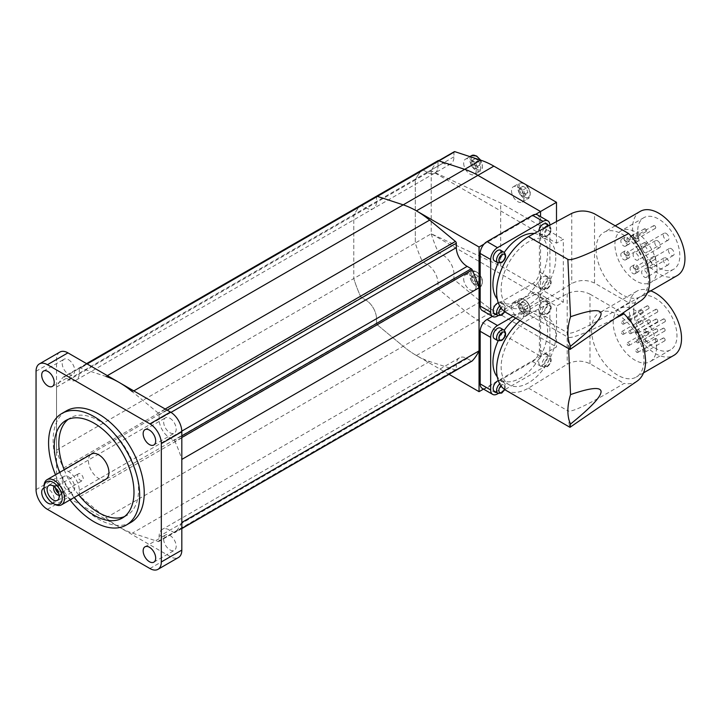 <?xml version="1.0" encoding="UTF-8"?>
<svg xmlns="http://www.w3.org/2000/svg" width="721" height="721" viewBox="0 0 721 721"><rect width="100%" height="100%" fill="white"/><g stroke="black" fill="none" stroke-linecap="round" stroke-linejoin="round"><path stroke-width="0.54" stroke-dasharray="3.6 2.7" d="M463.675 163.18A8.859 5.11 -120 0 0 467.541 172.094A8.859 5.11 -120 0 0 474.373 174.464A8.859 5.11 -120 0 0 476.202 170.417A8.859 5.11 -120 0 0 472.336 161.495A8.859 5.11 -120 0 0 465.514 159.125A8.859 5.11 -120 0 0 463.675 163.18M511.504 190.795A8.859 5.11 -120 0 0 515.371 199.708A8.859 5.11 -120 0 0 522.202 202.087A8.859 5.11 -120 0 0 524.032 198.032A8.859 5.11 -120 0 0 520.165 189.118A8.859 5.11 -120 0 0 513.343 186.739A8.859 5.11 -120 0 0 511.504 190.795M463.675 278.901A8.859 5.11 -120 0 0 467.541 287.814A8.859 5.11 -120 0 0 474.373 290.184A8.859 5.11 -120 0 0 476.202 286.138A8.859 5.11 -120 0 0 472.336 277.215A8.859 5.11 -120 0 0 465.514 274.845A8.859 5.11 -120 0 0 463.675 278.901M511.504 306.515A8.859 5.11 -120 0 0 515.371 315.428A8.859 5.11 -120 0 0 522.202 317.808A8.859 5.11 -120 0 0 524.032 313.752A8.859 5.11 -120 0 0 520.165 304.83A8.859 5.11 -120 0 0 513.343 302.459A8.859 5.11 -120 0 0 511.504 306.515M472.165 166.902L470.525 162.667L472.165 160.323L475.454 162.225L477.104 166.461L475.454 168.795L472.165 166.902L475.13 165.19L478.42 167.092L480.06 164.749L478.42 160.513L475.13 158.62L473.49 160.954L475.13 165.19M473.49 160.954L470.525 162.667M475.13 158.62L472.165 160.323M478.42 160.513L475.454 162.225M480.06 164.749L477.104 166.461M478.42 167.092L475.454 168.795M472.165 282.623L470.525 278.387L472.165 276.044L475.454 277.945L477.104 282.181L475.454 284.516L472.165 282.623L475.13 280.911L478.42 282.812L480.06 280.469L478.42 276.233L475.13 274.34L473.49 276.675L475.13 280.911M473.49 276.675L470.525 278.387M475.13 274.34L472.165 276.044M478.42 276.233L475.454 277.945M480.06 280.469L477.104 282.181M478.42 282.812L475.454 284.516M520.003 310.237L518.354 306.001L520.003 303.658L523.284 305.56L524.933 309.796L523.284 312.13L520.003 310.237L522.959 308.525L526.249 310.427L527.889 308.083L526.249 303.847L522.959 301.955L521.319 304.289L522.959 308.525M521.319 304.289L518.354 306.001M522.959 301.955L520.003 303.658M526.249 303.847L523.284 305.56M527.889 308.083L524.933 309.796M526.249 310.427L523.284 312.13M520.003 194.517L518.354 190.281L520.003 187.938L523.284 189.839L524.933 194.075L523.284 196.409L520.003 194.517L522.959 192.804L526.249 194.706L527.889 192.363L526.249 188.127L522.959 186.234L521.319 188.569L522.959 192.804M521.319 188.569L518.354 190.281M522.959 186.234L520.003 187.938M526.249 188.127L523.284 189.839M527.889 192.363L524.933 194.075M526.249 194.706L523.284 196.409M438.053 160.711A96.632 55.787 -120 0 0 431.221 170.769L431.221 233.784L556.495 306.11L563.326 302.162L563.326 239.201L556.495 243.148L431.221 170.823L500.689 203.043L563.326 239.201M449.039 374.334L416.414 355.498A88.584 51.146 60 0 1 403.192 346.233L377.398 324.91A1.613 0.928 60 0 1 376.506 323.107L376.506 318.709A15.303 8.832 -120 0 0 365.682 299.972L361.545 297.584A1.613 0.928 60 0 1 360.608 296.484A96.632 55.787 60 0 1 353.777 278.54L415.278 243.04L415.278 179.971L415.278 243.04A96.632 55.787 -120 0 0 422.109 260.984A1.613 0.928 -120 0 0 423.038 262.074L427.183 264.472A15.303 8.832 60 0 1 437.998 283.209L437.998 287.607A1.613 0.928 -120 0 0 438.9 289.409L464.694 310.733A88.584 51.146 -120 0 0 477.915 319.998L540.552 356.156L540.552 216.651L540.552 356.156L477.915 319.998A88.584 51.146 60 0 1 464.694 310.733L438.9 289.409A1.613 0.928 60 0 1 437.998 287.607L437.998 283.209A15.303 8.832 -120 0 0 427.183 264.472L423.038 262.074A1.613 0.928 60 0 1 422.109 260.984A96.632 55.787 60 0 1 415.278 243.04L431.221 233.784L500.689 266.004L563.326 302.162M500.689 266.004L500.689 203.043M556.495 243.148L556.495 221.581M483.512 389.088L556.495 346.954L556.495 306.11M454.275 151.707A1.613 0.928 -120 0 0 453.942 152.446L453.942 156.845A15.303 8.832 60 0 1 450.778 163.847A15.303 8.832 60 0 1 443.127 163.09L438.981 160.693A1.613 0.928 -120 0 0 438.837 160.621M181.818 522.473A96.632 55.787 60 0 1 174.987 532.531A1.613 0.928 60 0 1 174.861 532.63A1.613 0.928 60 0 1 174.058 532.549L169.913 530.16A15.303 8.832 -120 0 0 162.27 529.403A15.303 8.832 -120 0 0 159.098 536.406L159.098 540.804A1.613 0.928 60 0 1 158.764 541.543A1.613 0.928 60 0 1 158.196 541.57L132.403 533.107A88.584 51.146 60 0 1 105.96 517.84L80.166 496.517A1.613 0.928 60 0 1 79.274 494.714L79.274 490.316A15.303 8.832 -120 0 0 68.45 471.579L64.313 469.191A1.613 0.928 60 0 1 63.376 468.091A96.632 55.787 60 0 1 56.544 450.147L56.544 387.087A96.632 55.787 60 0 1 63.376 377.029A1.613 0.928 60 0 1 63.502 376.93A1.613 0.928 60 0 1 64.313 377.011L68.45 379.399A15.303 8.832 -120 0 0 76.102 380.156A15.303 8.832 -120 0 0 79.274 373.154L79.274 368.755L376.506 197.148A1.613 0.928 60 0 1 376.84 196.418A1.613 0.928 -120 0 0 376.506 197.148L376.506 201.547A15.303 8.832 60 0 1 373.334 208.558A15.303 8.832 60 0 1 365.682 207.792L361.545 205.404A1.613 0.928 -120 0 0 361.392 205.332A1.613 0.928 60 0 1 361.545 205.404L365.682 207.792A15.303 8.832 -120 0 0 373.334 208.558A15.303 8.832 -120 0 0 376.506 201.547L376.506 197.148L437.998 161.648A1.613 0.928 60 0 1 438.332 160.909A1.613 0.928 -120 0 0 437.998 161.648L437.998 166.046L437.998 161.648L453.942 152.446M68.45 379.399L427.183 172.292A15.303 8.832 -120 0 0 434.826 173.049A15.303 8.832 -120 0 0 437.998 166.046A15.303 8.832 60 0 1 434.826 173.049A15.303 8.832 60 0 1 427.183 172.292L423.038 169.904L427.183 172.292L443.127 163.09M56.544 387.087L353.777 215.48A96.632 55.787 60 0 1 360.608 205.422A96.632 55.787 -120 0 0 353.777 215.48L353.777 278.54L353.777 215.48L415.278 179.971A96.632 55.787 60 0 1 422.109 169.922A96.632 55.787 -120 0 0 415.278 179.971L431.221 170.769M431.221 233.838A96.632 55.787 -120 0 0 438.053 251.782A1.613 0.928 -120 0 0 438.981 252.873L443.127 255.261A15.303 8.832 60 0 1 453.942 273.998L453.942 278.396A1.613 0.928 -120 0 0 454.843 280.208L480.637 301.531A88.584 51.146 -120 0 0 493.858 310.787L556.495 346.954M535.55 214.389L484.043 244.131M636.895 352.389A1.613 0.928 -120 0 0 637.697 352.47A1.613 0.928 -120 0 0 637.941 351.181A1.613 0.928 -120 0 0 636.895 349.757A1.613 0.928 -120 0 0 636.084 349.676A1.613 0.928 -120 0 0 635.841 350.965A1.613 0.928 -120 0 0 636.895 352.389M656.254 338.582A1.613 0.928 60 0 1 657.309 339.997A1.613 0.928 60 0 1 657.056 341.285A1.613 0.928 60 0 1 656.254 341.213A1.613 0.928 60 0 1 655.2 339.789A1.613 0.928 60 0 1 655.443 338.5A1.613 0.928 60 0 1 656.254 338.582M628.189 345.431A1.613 0.928 -120 0 0 628.991 345.512A1.613 0.928 -120 0 0 629.244 344.214A1.613 0.928 -120 0 0 628.189 342.799A1.613 0.928 -120 0 0 627.387 342.718A1.613 0.928 -120 0 0 627.135 344.007A1.613 0.928 -120 0 0 628.189 345.431M647.548 331.624A1.613 0.928 60 0 1 648.603 333.039A1.613 0.928 60 0 1 648.359 334.328A1.613 0.928 60 0 1 647.548 334.256A1.613 0.928 60 0 1 646.494 332.832A1.613 0.928 60 0 1 646.746 331.543A1.613 0.928 60 0 1 647.548 331.624M644.637 351.884A1.613 0.928 -120 0 0 645.439 351.956A1.613 0.928 -120 0 0 645.692 350.667A1.613 0.928 -120 0 0 644.637 349.252A1.613 0.928 -120 0 0 643.835 349.171A1.613 0.928 -120 0 0 643.583 350.46A1.613 0.928 -120 0 0 644.637 351.884M663.996 338.077A1.613 0.928 60 0 1 665.05 339.492A1.613 0.928 60 0 1 664.798 340.781A1.613 0.928 60 0 1 663.996 340.7A1.613 0.928 60 0 1 662.941 339.285A1.613 0.928 60 0 1 663.194 337.996A1.613 0.928 60 0 1 663.996 338.077M637.292 342.745A1.613 0.928 -120 0 0 638.094 342.817A1.613 0.928 -120 0 0 638.346 341.529A1.613 0.928 -120 0 0 637.292 340.114A1.613 0.928 -120 0 0 636.481 340.033A1.613 0.928 -120 0 0 636.237 341.321A1.613 0.928 -120 0 0 637.292 342.745M656.651 328.938A1.613 0.928 60 0 1 657.705 330.353A1.613 0.928 60 0 1 657.453 331.642A1.613 0.928 60 0 1 656.651 331.561A1.613 0.928 60 0 1 655.596 330.146A1.613 0.928 60 0 1 655.849 328.857A1.613 0.928 60 0 1 656.651 328.938M622.602 334.265A1.613 0.928 -120 0 0 623.404 334.337A1.613 0.928 -120 0 0 623.656 333.048A1.613 0.928 -120 0 0 622.602 331.633A1.613 0.928 -120 0 0 621.79 331.552A1.613 0.928 -120 0 0 621.547 332.841A1.613 0.928 -120 0 0 622.602 334.265M641.96 320.457A1.613 0.928 60 0 1 643.015 321.872A1.613 0.928 60 0 1 642.762 323.161A1.613 0.928 60 0 1 641.96 323.08A1.613 0.928 60 0 1 640.906 321.665A1.613 0.928 60 0 1 641.158 320.376A1.613 0.928 60 0 1 641.96 320.457M629.947 333.607A1.613 0.928 -120 0 0 630.749 333.688A1.613 0.928 -120 0 0 631.001 332.39A1.613 0.928 -120 0 0 629.947 330.975A1.613 0.928 -120 0 0 629.136 330.894A1.613 0.928 -120 0 0 628.892 332.183A1.613 0.928 -120 0 0 629.947 333.607M649.306 319.8A1.613 0.928 60 0 1 650.36 321.215A1.613 0.928 60 0 1 650.108 322.503A1.613 0.928 60 0 1 649.306 322.431A1.613 0.928 60 0 1 648.251 321.007A1.613 0.928 60 0 1 648.503 319.718A1.613 0.928 60 0 1 649.306 319.8M644.637 342.087A1.613 0.928 -120 0 0 645.439 342.169A1.613 0.928 -120 0 0 645.692 340.871A1.613 0.928 -120 0 0 644.637 339.456A1.613 0.928 -120 0 0 643.835 339.375A1.613 0.928 -120 0 0 643.583 340.663A1.613 0.928 -120 0 0 644.637 342.087M663.996 328.28A1.613 0.928 60 0 1 665.05 329.695A1.613 0.928 60 0 1 664.798 330.984A1.613 0.928 60 0 1 663.996 330.912A1.613 0.928 60 0 1 662.941 329.488A1.613 0.928 60 0 1 663.194 328.199A1.613 0.928 60 0 1 663.996 328.28M637.292 332.949A1.613 0.928 -120 0 0 638.094 333.03A1.613 0.928 -120 0 0 638.346 331.741A1.613 0.928 -120 0 0 637.292 330.317A1.613 0.928 -120 0 0 636.481 330.236A1.613 0.928 -120 0 0 636.237 331.525A1.613 0.928 -120 0 0 637.292 332.949M656.651 319.142A1.613 0.928 60 0 1 657.705 320.557A1.613 0.928 60 0 1 657.453 321.854A1.613 0.928 60 0 1 656.651 321.773A1.613 0.928 60 0 1 655.596 320.349A1.613 0.928 60 0 1 655.849 319.061A1.613 0.928 60 0 1 656.651 319.142M622.737 324.108A1.613 0.928 -120 0 0 623.539 324.189A1.613 0.928 -120 0 0 623.791 322.9A1.613 0.928 -120 0 0 622.737 321.476A1.613 0.928 -120 0 0 621.935 321.395A1.613 0.928 -120 0 0 621.682 322.693A1.613 0.928 -120 0 0 622.737 324.108M642.096 310.3A1.613 0.928 60 0 1 643.15 311.715A1.613 0.928 60 0 1 642.907 313.013A1.613 0.928 60 0 1 642.096 312.932A1.613 0.928 60 0 1 641.041 311.508A1.613 0.928 60 0 1 641.293 310.219A1.613 0.928 60 0 1 642.096 310.3M644.898 332.796A1.613 0.928 -120 0 0 645.701 332.877A1.613 0.928 -120 0 0 645.944 331.588A1.613 0.928 -120 0 0 644.898 330.173A1.613 0.928 -120 0 0 644.087 330.092A1.613 0.928 -120 0 0 643.844 331.381A1.613 0.928 -120 0 0 644.898 332.796M664.257 318.988A1.613 0.928 60 0 1 665.312 320.412A1.613 0.928 60 0 1 665.059 321.701A1.613 0.928 60 0 1 664.257 321.62A1.613 0.928 60 0 1 663.203 320.205A1.613 0.928 60 0 1 663.446 318.916A1.613 0.928 60 0 1 664.257 318.988M628.541 319.718A1.613 0.928 -120 0 0 629.343 319.8A1.613 0.928 -120 0 0 629.595 318.511A1.613 0.928 -120 0 0 628.541 317.096A1.613 0.928 -120 0 0 627.739 317.015A1.613 0.928 -120 0 0 627.486 318.303A1.613 0.928 -120 0 0 628.541 319.718M647.9 305.911A1.613 0.928 60 0 1 648.954 307.335A1.613 0.928 60 0 1 648.702 308.624A1.613 0.928 60 0 1 647.9 308.543A1.613 0.928 60 0 1 646.845 307.128A1.613 0.928 60 0 1 647.097 305.839A1.613 0.928 60 0 1 647.9 305.911M637.292 323.152A1.613 0.928 -120 0 0 638.094 323.233A1.613 0.928 -120 0 0 638.346 321.945A1.613 0.928 -120 0 0 637.292 320.521A1.613 0.928 -120 0 0 636.481 320.448A1.613 0.928 -120 0 0 636.237 321.737A1.613 0.928 -120 0 0 637.292 323.152M656.651 309.345A1.613 0.928 60 0 1 657.705 310.769A1.613 0.928 60 0 1 657.453 312.058A1.613 0.928 60 0 1 656.651 311.977A1.613 0.928 60 0 1 655.596 310.562A1.613 0.928 60 0 1 655.849 309.264A1.613 0.928 60 0 1 656.651 309.345M498.31 380.634A6.119 3.533 -60 0 1 500.563 380.706A6.119 3.533 -60 0 1 501.501 385.609A6.119 3.533 -60 0 1 497.499 391.007A6.119 3.533 -60 0 1 494.444 391.305M500.563 328.109A6.119 3.533 -60 0 1 501.501 333.012A6.119 3.533 -60 0 1 497.499 338.401A6.119 3.533 -60 0 1 494.444 338.708M543.057 354.714A6.119 3.533 -60 0 1 546.112 354.408A6.119 3.533 -60 0 1 547.05 359.31A6.119 3.533 -60 0 1 543.057 364.7A6.119 3.533 -60 0 1 539.993 365.006A6.119 3.533 -60 0 1 539.056 360.103A6.119 3.533 -60 0 1 543.057 354.714M543.057 302.108A6.119 3.533 -60 0 1 546.112 301.811A6.119 3.533 -60 0 1 547.05 306.713A6.119 3.533 -60 0 1 543.057 312.103A6.119 3.533 -60 0 1 539.993 312.409A6.119 3.533 -60 0 1 539.056 307.506A6.119 3.533 -60 0 1 543.057 302.108M591.562 329.858A37.041 21.387 -120 0 0 607.74 367.133A37.041 21.387 -120 0 0 636.283 377.056A37.041 21.387 -120 0 0 643.952 360.103A37.041 21.387 -120 0 0 627.784 322.828A37.041 21.387 -120 0 0 599.241 312.896A37.041 21.387 -120 0 0 591.562 329.858M650.757 290.851A37.041 21.387 -120 0 0 636.823 291.203A37.041 21.387 -120 0 0 629.145 308.155A37.041 21.387 -120 0 0 645.313 345.44A37.041 21.387 -120 0 0 673.865 355.363M656.48 347.612A30.597 17.665 60 0 1 650.144 361.618A30.597 17.665 60 0 1 626.558 353.416A30.597 17.665 60 0 1 613.201 322.62A30.597 17.665 60 0 1 619.546 308.615A30.597 17.665 60 0 1 643.123 316.816A30.597 17.665 60 0 1 656.48 347.612M633.705 310.787A30.597 17.665 -120 0 0 647.061 341.583A30.597 17.665 -120 0 0 670.638 349.784A30.597 17.665 -120 0 0 676.974 335.77A30.597 17.665 -120 0 0 663.617 304.983A30.597 17.665 -120 0 0 640.041 296.782A30.597 17.665 -120 0 0 633.705 310.787M637.283 381.021C633.597 383.5 629.19 384.302 624.053 383.41C590.364 403.643 571.636 412.791 567.869 410.853C568.671 421.253 569.356 426.733 569.932 427.292M555.81 335.508A38.655 22.315 -60 0 1 538.938 374.406A38.655 22.315 -60 0 1 509.152 384.762A38.655 22.315 -60 0 1 501.14 367.07A38.655 22.315 -60 0 1 518.02 328.172A38.655 22.315 -60 0 1 547.807 317.817A38.655 22.315 -60 0 1 555.81 335.508M515.659 318.114A38.655 22.315 -60 0 1 539.605 313.085A38.655 22.315 -60 0 1 547.609 330.777A38.655 22.315 -60 0 1 530.737 369.675A38.655 22.315 -60 0 1 500.951 380.03A38.655 22.315 -60 0 1 497.274 376.876M498.139 340.826A38.655 22.315 -60 0 1 504.24 330.254M568.644 348.703L567.869 337.212C571.248 339.005 586.984 332.751 615.085 318.439M505.926 390.34A45.099 26.037 120 0 0 528.475 388.114L567.193 364.195C574.79 360.329 582.379 360.176 589.976 363.735L624.053 383.41M589.976 363.735L589.976 294.141C582.379 290.518 574.79 290.365 567.193 293.681L528.475 314.473L567.869 337.212M589.976 294.141L622.836 313.112M528.475 314.473A45.099 26.037 120 0 0 520.048 320.647M528.475 388.114L567.869 410.853M512.992 316.573L543.057 299.215A9.661 5.579 -60 0 1 547.888 298.737A9.661 5.579 -60 0 1 549.889 303.162L549.889 355.759A9.661 5.579 -60 0 1 543.057 367.593L504.844 389.655M482.196 388.331A9.661 5.579 120 0 0 487.026 387.844L532.576 361.545A9.661 5.579 120 0 0 539.407 349.712L539.407 297.115A9.661 5.579 120 0 0 537.406 292.69A9.661 5.579 120 0 0 532.576 293.168L492.389 316.366M504.781 389.691L498.247 393.468M636.355 269.582A1.613 0.928 -120 0 0 637.166 269.663A1.613 0.928 -120 0 0 637.409 268.374A1.613 0.928 -120 0 0 636.355 266.95A1.613 0.928 -120 0 0 635.552 266.869A1.613 0.928 -120 0 0 635.3 268.167A1.613 0.928 -120 0 0 636.355 269.582M654.578 256.433A1.613 0.928 60 0 1 655.632 257.848A1.613 0.928 60 0 1 655.38 259.145A1.613 0.928 60 0 1 654.578 259.064A1.613 0.928 60 0 1 653.523 257.64A1.613 0.928 60 0 1 653.776 256.352A1.613 0.928 60 0 1 654.578 256.433M627.081 255.694A1.613 0.928 -120 0 0 627.892 255.775A1.613 0.928 -120 0 0 628.135 254.477A1.613 0.928 -120 0 0 627.081 253.062A1.613 0.928 -120 0 0 626.279 252.981A1.613 0.928 -120 0 0 626.035 254.27A1.613 0.928 -120 0 0 627.081 255.694M645.304 242.544A1.613 0.928 60 0 1 646.358 243.959A1.613 0.928 60 0 1 646.115 245.248A1.613 0.928 60 0 1 645.304 245.176A1.613 0.928 60 0 1 644.25 243.752A1.613 0.928 60 0 1 644.502 242.463A1.613 0.928 60 0 1 645.304 242.544M627.081 241.995A1.613 0.928 -120 0 0 627.892 242.076A1.613 0.928 -120 0 0 628.135 240.787A1.613 0.928 -120 0 0 627.081 239.372A1.613 0.928 -120 0 0 626.279 239.291A1.613 0.928 -120 0 0 626.035 240.58A1.613 0.928 -120 0 0 627.081 241.995M645.304 228.845A1.613 0.928 60 0 1 646.358 230.269A1.613 0.928 60 0 1 646.115 231.558A1.613 0.928 60 0 1 645.304 231.477A1.613 0.928 60 0 1 644.25 230.062A1.613 0.928 60 0 1 644.502 228.764A1.613 0.928 60 0 1 645.304 228.845M636.355 238.813A1.613 0.928 -120 0 0 637.166 238.894A1.613 0.928 -120 0 0 637.409 237.606A1.613 0.928 -120 0 0 636.355 236.182A1.613 0.928 -120 0 0 635.552 236.1A1.613 0.928 -120 0 0 635.3 237.398A1.613 0.928 -120 0 0 636.355 238.813M654.578 225.664A1.613 0.928 60 0 1 655.632 227.079A1.613 0.928 60 0 1 655.38 228.377A1.613 0.928 60 0 1 654.578 228.296A1.613 0.928 60 0 1 653.523 226.872A1.613 0.928 60 0 1 653.776 225.583A1.613 0.928 60 0 1 654.578 225.664M632.939 273.529A4.029 2.325 -120 0 0 634.949 273.728A4.029 2.325 -120 0 0 635.571 270.501A4.029 2.325 -120 0 0 632.939 266.95A4.029 2.325 -120 0 0 630.929 266.752A4.029 2.325 -120 0 0 630.307 269.978A4.029 2.325 -120 0 0 632.939 273.529M636.355 271.556A4.029 2.325 -120 0 0 638.373 271.754A4.029 2.325 -120 0 0 638.986 268.527A4.029 2.325 -120 0 0 636.355 264.977A4.029 2.325 -120 0 0 634.345 264.778A4.029 2.325 -120 0 0 633.723 268.005A4.029 2.325 -120 0 0 636.355 271.556M644.502 277.152A4.029 2.325 -120 0 0 646.512 277.351A4.029 2.325 -120 0 0 647.134 274.124A4.029 2.325 -120 0 0 644.502 270.582A4.029 2.325 -120 0 0 642.492 270.384A4.029 2.325 -120 0 0 641.87 273.61A4.029 2.325 -120 0 0 644.502 277.152M666.141 258.091A4.029 2.325 60 0 1 668.773 261.633A4.029 2.325 60 0 1 668.151 264.859A4.029 2.325 60 0 1 666.141 264.661A4.029 2.325 60 0 1 663.509 261.11A4.029 2.325 60 0 1 664.122 257.893A4.029 2.325 60 0 1 666.141 258.091M623.665 259.632A4.029 2.325 -120 0 0 625.684 259.839A4.029 2.325 -120 0 0 626.297 256.613A4.029 2.325 -120 0 0 623.665 253.062A4.029 2.325 -120 0 0 621.655 252.864A4.029 2.325 -120 0 0 621.042 256.09A4.029 2.325 -120 0 0 623.665 259.632M627.081 257.667A4.029 2.325 -120 0 0 629.1 257.866A4.029 2.325 -120 0 0 629.712 254.639A4.029 2.325 -120 0 0 627.081 251.088A4.029 2.325 -120 0 0 625.071 250.89A4.029 2.325 -120 0 0 624.458 254.116A4.029 2.325 -120 0 0 627.081 257.667M635.985 259.902A4.029 2.325 -120 0 0 637.995 260.101A4.029 2.325 -120 0 0 638.608 256.874A4.029 2.325 -120 0 0 635.985 253.323A4.029 2.325 -120 0 0 633.966 253.125A4.029 2.325 -120 0 0 633.353 256.352A4.029 2.325 -120 0 0 635.985 259.902M657.615 240.832A4.029 2.325 60 0 1 660.247 244.383A4.029 2.325 60 0 1 659.634 247.609A4.029 2.325 60 0 1 657.615 247.402A4.029 2.325 60 0 1 654.992 243.86A4.029 2.325 60 0 1 655.605 240.634A4.029 2.325 60 0 1 657.615 240.832M649.648 267.788A4.029 2.325 -120 0 0 651.658 267.987A4.029 2.325 -120 0 0 652.28 264.76A4.029 2.325 -120 0 0 649.648 261.209A4.029 2.325 -120 0 0 647.629 261.011A4.029 2.325 -120 0 0 647.016 264.237A4.029 2.325 -120 0 0 649.648 267.788M671.287 248.718A4.029 2.325 60 0 1 673.919 252.269A4.029 2.325 60 0 1 673.297 255.495A4.029 2.325 60 0 1 671.287 255.297A4.029 2.325 60 0 1 668.655 251.746A4.029 2.325 60 0 1 669.268 248.52A4.029 2.325 60 0 1 671.287 248.718M623.665 245.942A4.029 2.325 -120 0 0 625.684 246.14A4.029 2.325 -120 0 0 626.297 242.914A4.029 2.325 -120 0 0 623.665 239.372A4.029 2.325 -120 0 0 621.655 239.165A4.029 2.325 -120 0 0 621.042 242.391A4.029 2.325 -120 0 0 623.665 245.942M627.081 243.968A4.029 2.325 -120 0 0 629.1 244.167A4.029 2.325 -120 0 0 629.712 240.94A4.029 2.325 -120 0 0 627.081 237.398A4.029 2.325 -120 0 0 625.071 237.2A4.029 2.325 -120 0 0 624.458 240.426A4.029 2.325 -120 0 0 627.081 243.968M644.502 252.476A4.029 2.325 -120 0 0 646.512 252.683A4.029 2.325 -120 0 0 647.134 249.457A4.029 2.325 -120 0 0 644.502 245.906A4.029 2.325 -120 0 0 642.492 245.708A4.029 2.325 -120 0 0 641.87 248.934A4.029 2.325 -120 0 0 644.502 252.476M666.141 233.415A4.029 2.325 60 0 1 668.773 236.957A4.029 2.325 60 0 1 668.151 240.183A4.029 2.325 60 0 1 666.141 239.985A4.029 2.325 60 0 1 663.509 236.443A4.029 2.325 60 0 1 664.122 233.216A4.029 2.325 60 0 1 666.141 233.415M632.939 242.761A4.029 2.325 -120 0 0 634.949 242.959A4.029 2.325 -120 0 0 635.571 239.732A4.029 2.325 -120 0 0 632.939 236.182A4.029 2.325 -120 0 0 630.929 235.983A4.029 2.325 -120 0 0 630.307 239.21A4.029 2.325 -120 0 0 632.939 242.761M636.355 240.787A4.029 2.325 -120 0 0 638.373 240.985A4.029 2.325 -120 0 0 638.986 237.759A4.029 2.325 -120 0 0 636.355 234.208A4.029 2.325 -120 0 0 634.345 234.01A4.029 2.325 -120 0 0 633.723 237.236A4.029 2.325 -120 0 0 636.355 240.787M498.31 302.784A6.119 3.533 -60 0 1 500.563 302.856A6.119 3.533 -60 0 1 501.501 307.759A6.119 3.533 -60 0 1 497.499 313.157A6.119 3.533 -60 0 1 494.444 313.455M500.563 250.259A6.119 3.533 -60 0 1 501.501 255.162A6.119 3.533 -60 0 1 497.499 260.551A6.119 3.533 -60 0 1 494.444 260.858M543.057 276.864A6.119 3.533 -60 0 1 546.112 276.558A6.119 3.533 -60 0 1 547.05 281.46A6.119 3.533 -60 0 1 543.057 286.859A6.119 3.533 -60 0 1 539.993 287.156A6.119 3.533 -60 0 1 539.056 282.253A6.119 3.533 -60 0 1 543.057 276.864M546.112 223.961A6.119 3.533 -60 0 1 547.05 228.863A6.119 3.533 -60 0 1 543.057 234.253A6.119 3.533 -60 0 1 539.993 234.559A6.119 3.533 -60 0 1 538.758 231.099M596.123 249.376A37.041 21.387 -120 0 0 612.291 286.661A37.041 21.387 -120 0 0 640.834 296.583A37.041 21.387 -120 0 0 648.503 279.622A37.041 21.387 -120 0 0 632.335 242.346A37.041 21.387 -120 0 0 603.792 232.423A37.041 21.387 -120 0 0 596.123 249.376M640.239 211.379A37.041 21.387 -120 0 0 632.56 228.341A37.041 21.387 -120 0 0 648.738 265.616A37.041 21.387 -120 0 0 677.28 275.539M657.047 268.771A29.795 17.205 60 0 1 650.874 282.416A29.795 17.205 60 0 1 627.919 274.431A29.795 17.205 60 0 1 614.914 244.446A29.795 17.205 60 0 1 621.087 230.81A29.795 17.205 60 0 1 644.042 238.786A29.795 17.205 60 0 1 657.047 268.771M637.688 231.297A29.795 17.205 -120 0 0 650.693 261.281A29.795 17.205 -120 0 0 673.657 269.266A29.795 17.205 -120 0 0 679.822 255.622A29.795 17.205 -120 0 0 666.817 225.637A29.795 17.205 -120 0 0 643.862 217.661A29.795 17.205 -120 0 0 637.688 231.297M641.438 300.306C637.869 302.721 633.615 303.541 628.658 302.784C592.085 324.946 571.825 335.022 567.869 333.012C568.671 343.403 569.356 348.883 569.932 349.451M555.81 257.667A38.655 22.315 -60 0 1 538.938 296.565A38.655 22.315 -60 0 1 509.152 306.921A38.655 22.315 -60 0 1 501.14 289.22A38.655 22.315 -60 0 1 518.02 250.322A38.655 22.315 -60 0 1 547.807 239.967A38.655 22.315 -60 0 1 555.81 257.667M534.261 233.514A38.655 22.315 -60 0 1 539.605 235.235A38.655 22.315 -60 0 1 547.609 252.927A38.655 22.315 -60 0 1 530.737 291.825A38.655 22.315 -60 0 1 500.951 302.18A38.655 22.315 -60 0 1 497.274 299.026M498.139 262.976A38.655 22.315 -60 0 1 504.24 252.404M505.926 312.499A45.099 26.037 120 0 0 528.475 310.264L571.753 283.533C579.342 279.667 586.939 279.514 594.528 283.074L628.658 302.784M528.475 310.264L567.869 333.012M549.88 225.123A9.661 5.579 -60 0 1 549.889 225.312L549.889 277.918A9.661 5.579 -60 0 1 543.057 289.752L504.844 311.805M482.196 310.481A9.661 5.579 120 0 0 487.026 310.003L532.576 283.704A9.661 5.579 120 0 0 539.407 271.862L539.407 219.265A9.661 5.579 120 0 0 537.406 214.84M504.781 311.842L498.247 315.618M133.818 390.899L132.403 391.719L158.196 413.043A1.613 0.928 60 0 1 159.098 414.845L159.098 419.243A15.303 8.832 -120 0 0 169.913 437.98L174.058 440.369A1.613 0.928 60 0 1 174.987 441.468A96.632 55.787 60 0 1 181.818 459.412M56.544 450.147L353.777 278.54A96.632 55.787 -120 0 0 360.608 296.484A1.613 0.928 -120 0 0 361.545 297.584L365.682 299.972A15.303 8.832 60 0 1 376.506 318.709L376.506 323.107A1.613 0.928 -120 0 0 377.398 324.91L403.192 346.233A88.584 51.146 -120 0 0 429.635 361.5L455.429 369.963A1.613 0.928 -120 0 0 455.996 369.936A1.613 0.928 -120 0 0 456.33 369.197L456.33 364.799A15.303 8.832 60 0 1 459.502 357.796A15.303 8.832 60 0 1 467.145 358.553L471.291 360.942A1.613 0.928 -120 0 0 471.949 361.086M79.274 368.755A1.613 0.928 60 0 1 79.607 368.016A1.613 0.928 60 0 1 80.166 367.989L105.96 376.452L107.375 375.632M59.645 472.417A56.373 32.544 -120 0 0 74.137 497.526M124.499 516.587A56.373 32.544 -120 0 0 126.869 515.434A56.373 32.544 -120 0 0 135.512 470.263A56.373 32.544 -120 0 0 98.687 420.586A56.373 32.544 -120 0 0 70.505 417.801A56.373 32.544 -120 0 0 68.315 419.271M64.205 469.786A56.373 32.544 -120 0 0 78.697 494.894M69.991 499.914A64.421 37.195 60 0 1 55.499 474.815M130.898 522.41A64.421 37.195 60 0 1 98.687 519.21A64.421 37.195 60 0 1 56.598 462.449A64.421 37.195 60 0 1 66.476 410.826M68.45 359.68A8.859 5.11 60 0 1 74.236 367.485A8.859 5.11 60 0 1 72.884 374.578A8.859 5.11 60 0 1 68.45 374.145A8.859 5.11 60 0 1 62.664 366.34A8.859 5.11 60 0 1 64.025 359.238A8.859 5.11 60 0 1 68.45 359.68M169.913 418.252A8.859 5.11 60 0 1 175.699 426.066A8.859 5.11 60 0 1 174.347 433.159A8.859 5.11 60 0 1 169.913 432.717A8.859 5.11 60 0 1 164.127 424.912A8.859 5.11 60 0 1 165.488 417.82A8.859 5.11 60 0 1 169.913 418.252M68.45 476.833A8.859 5.11 60 0 1 74.236 484.647A8.859 5.11 60 0 1 72.884 491.74A8.859 5.11 60 0 1 68.45 491.298A8.859 5.11 60 0 1 62.664 483.494A8.859 5.11 60 0 1 64.025 476.401A8.859 5.11 60 0 1 68.45 476.833M44.026 488A8.859 5.11 60 0 1 47.956 488.676A8.859 5.11 60 0 1 53.606 496.039A8.859 5.11 60 0 1 52.831 503.258M169.913 535.415A8.859 5.11 60 0 1 175.699 543.219A8.859 5.11 60 0 1 174.347 550.321A8.859 5.11 60 0 1 169.913 549.88A8.859 5.11 60 0 1 164.127 542.075A8.859 5.11 60 0 1 165.488 534.982A8.859 5.11 60 0 1 169.913 535.415M59.888 352.073A16.105 9.301 -120 0 0 56.544 359.446L56.544 477.789A16.105 9.301 -120 0 0 67.936 497.517L170.426 556.693A16.105 9.301 -120 0 0 178.484 557.486M54.111 486.603A5.155 2.974 60 0 1 54.697 486.062A5.155 2.974 60 0 1 55.977 485.837A5.155 2.974 60 0 1 60.915 492.623A5.155 2.974 60 0 1 60.681 493.993A5.155 2.974 60 0 1 59.852 494.985A5.155 2.974 60 0 1 59.086 495.219M55.427 487.793A5.155 2.974 60 0 1 55.409 487.387A5.155 2.974 60 0 1 56.481 485.035A5.155 2.974 60 0 1 59.05 485.287A5.155 2.974 60 0 1 62.7 491.596L62.7 490.622A3.956 2.289 60 0 1 61.88 492.434A3.956 2.289 60 0 1 58.825 491.38A3.956 2.289 60 0 1 57.094 487.387A3.956 2.289 60 0 1 57.914 485.575A3.956 2.289 60 0 1 59.897 485.774A3.956 2.289 60 0 1 62.7 490.622M77.661 475.518A3.956 2.289 60 0 1 78.481 473.706A3.956 2.289 60 0 1 81.536 474.769A3.956 2.289 60 0 1 83.266 478.753A3.956 2.289 60 0 1 82.446 480.565A3.956 2.289 60 0 1 79.391 479.501A3.956 2.289 60 0 1 77.661 475.518M54.273 504.087A14.492 8.373 60 0 1 44.026 486.342M105.933 479.168A14.492 8.373 60 0 1 94.766 475.283A14.492 8.373 60 0 1 88.44 460.701A14.492 8.373 60 0 1 91.441 454.059M62.7 491.596A5.155 2.974 60 0 1 61.627 493.957A5.155 2.974 60 0 1 58.716 493.488M476.77 169.3A7.895 4.56 -120 0 0 482.358 166.073A7.895 4.56 -120 0 0 476.77 156.412A7.895 4.56 -120 0 0 471.192 159.629A7.895 4.56 -120 0 0 476.77 169.3M471.66 155.574A8.859 5.11 -120 0 0 469.831 159.629A8.859 5.11 -120 0 0 476.094 170.48A8.859 5.11 -120 0 0 480.519 170.922A8.859 5.11 -120 0 0 482.358 166.866A8.859 5.11 -120 0 0 480.06 159.945M524.6 196.914A7.895 4.56 -120 0 0 530.187 193.688A7.895 4.56 -120 0 0 524.6 184.026A7.895 4.56 -120 0 0 519.021 187.244A7.895 4.56 -120 0 0 524.6 196.914M530.187 194.481A8.859 5.11 -120 0 0 523.924 183.63A8.859 5.11 -120 0 0 519.49 183.188A8.859 5.11 -120 0 0 517.66 187.244A8.859 5.11 -120 0 0 523.924 198.095A8.859 5.11 -120 0 0 528.349 198.536A8.859 5.11 -120 0 0 530.187 194.481M476.77 285.02A7.895 4.56 -120 0 0 482.358 281.794A7.895 4.56 -120 0 0 476.77 272.132A7.895 4.56 -120 0 0 471.192 275.35A7.895 4.56 -120 0 0 476.77 285.02M482.358 282.587A8.859 5.11 -120 0 0 476.094 271.736A8.859 5.11 -120 0 0 471.66 271.294A8.859 5.11 -120 0 0 469.831 275.35A8.859 5.11 -120 0 0 476.094 286.201A8.859 5.11 -120 0 0 480.519 286.643A8.859 5.11 -120 0 0 482.358 282.587M524.6 312.635A7.895 4.56 -120 0 0 530.187 309.408A7.895 4.56 -120 0 0 524.6 299.747A7.895 4.56 -120 0 0 519.021 302.964A7.895 4.56 -120 0 0 524.6 312.635M530.187 310.201A8.859 5.11 -120 0 0 523.924 299.35A8.859 5.11 -120 0 0 519.49 298.909A8.859 5.11 -120 0 0 517.66 302.964A8.859 5.11 -120 0 0 523.924 313.815A8.859 5.11 -120 0 0 528.349 314.257A8.859 5.11 -120 0 0 530.187 310.201M79.274 373.154L453.942 156.845M64.313 377.011L438.981 160.693M63.376 468.091L438.053 251.782M64.313 469.191L438.981 252.873M68.45 471.579L443.127 255.261M79.274 490.316L453.942 273.998M79.274 494.714L453.942 278.396M80.166 496.517L454.843 280.208M105.96 517.84L480.637 301.531M416.414 355.498L493.858 310.787M497.86 393.278A6.119 3.533 120 0 0 500.915 392.972A6.119 3.533 120 0 0 504.916 387.583A6.119 3.533 120 0 0 503.979 382.68A6.119 3.533 120 0 0 500.915 382.986A6.119 3.533 120 0 0 499.743 383.842M504.565 389.457A4.506 2.605 120 0 0 504.925 385.365A4.506 2.605 120 0 0 502.059 384.951A4.506 2.605 120 0 0 500.969 385.798M497.86 340.682A6.119 3.533 120 0 0 500.915 340.375A6.119 3.533 120 0 0 504.916 334.986A6.119 3.533 120 0 0 503.979 330.083M546.473 366.674A6.119 3.533 120 0 0 550.465 361.284A6.119 3.533 120 0 0 549.528 356.381A6.119 3.533 120 0 0 546.473 356.679A6.119 3.533 120 0 0 542.471 362.077A6.119 3.533 120 0 0 543.409 366.98A6.119 3.533 120 0 0 546.473 366.674M547.609 366.016A4.506 2.605 120 0 0 550.799 360.5A4.506 2.605 120 0 0 547.609 358.652A4.506 2.605 120 0 0 544.418 364.177A4.506 2.605 120 0 0 547.609 366.016M546.473 314.077A6.119 3.533 120 0 0 550.465 308.687A6.119 3.533 120 0 0 549.528 303.775A6.119 3.533 120 0 0 546.473 304.082A6.119 3.533 120 0 0 542.471 309.471A6.119 3.533 120 0 0 543.409 314.383A6.119 3.533 120 0 0 546.473 314.077M547.609 313.419A4.506 2.605 120 0 0 550.799 307.894A4.506 2.605 120 0 0 547.609 306.055A4.506 2.605 120 0 0 544.418 311.58A4.506 2.605 120 0 0 547.609 313.419M567.193 293.681L567.193 364.195M532.576 293.168L543.057 299.215M539.407 297.115L549.889 303.162M539.407 349.712L549.889 355.759M532.576 361.545L543.057 367.593M487.026 387.844L497.499 393.9M497.86 315.428A6.119 3.533 120 0 0 500.915 315.131A6.119 3.533 120 0 0 504.916 309.733A6.119 3.533 120 0 0 503.979 304.83A6.119 3.533 120 0 0 500.915 305.136A6.119 3.533 120 0 0 499.743 306.001M504.565 311.607A4.506 2.605 120 0 0 504.925 307.525A4.506 2.605 120 0 0 502.059 307.11A4.506 2.605 120 0 0 500.969 307.948M497.86 262.832A6.119 3.533 120 0 0 500.915 262.525A6.119 3.533 120 0 0 504.916 257.136A6.119 3.533 120 0 0 503.979 252.233M546.473 288.833A6.119 3.533 120 0 0 550.465 283.434A6.119 3.533 120 0 0 549.528 278.531A6.119 3.533 120 0 0 546.473 278.838A6.119 3.533 120 0 0 542.471 284.227A6.119 3.533 120 0 0 543.409 289.13A6.119 3.533 120 0 0 546.473 288.833M547.609 288.175A4.506 2.605 120 0 0 550.799 282.65A4.506 2.605 120 0 0 547.609 280.802A4.506 2.605 120 0 0 544.418 286.327A4.506 2.605 120 0 0 547.609 288.175M544.346 228.097A6.119 3.533 120 0 0 543.409 236.533A6.119 3.533 120 0 0 546.473 236.227A6.119 3.533 120 0 0 550.465 230.837A6.119 3.533 120 0 0 549.528 225.934A6.119 3.533 120 0 0 548.843 225.682M547.609 235.569A4.506 2.605 120 0 0 550.799 230.044A4.506 2.605 120 0 0 547.609 228.206A4.506 2.605 120 0 0 544.418 233.73A4.506 2.605 120 0 0 547.609 235.569M571.753 213.38L571.753 283.533M594.528 283.074L594.528 213.84M539.407 219.265L549.889 225.312M539.407 271.862L549.889 277.918M532.576 283.704L543.057 289.752M487.026 310.003L497.499 316.05M165.181 409.005L158.196 413.043M167.191 410.168L159.098 414.845M170.985 412.376L159.098 419.243M181.809 431.113L169.913 437.98M181.818 435.89L174.058 440.369M181.818 437.521L174.987 441.468M181.818 528.583L174.987 532.531M471.291 360.942L174.058 532.549M467.145 358.553L169.913 530.16M456.33 364.799L159.098 536.406M456.33 369.197L159.098 540.804M455.429 369.963L158.196 541.57M429.635 361.5L132.403 533.107M86.583 363.636L63.376 377.029M87.151 363.961L80.166 367.989M36.05 371.279L56.544 359.446M36.05 489.631L56.544 477.789M47.442 509.35L67.936 497.517M149.932 568.527L170.426 556.693M480.673 160.152L480.519 170.922L474.373 174.464M525.843 184.612L530.295 192.309L528.349 198.536L522.202 202.087M465.514 274.845L471.66 271.294L476.572 271.691C482.755 277.098 484.07 282.082 480.519 286.643L474.373 290.184M513.343 302.459L519.49 298.909L524.401 299.305C530.584 304.713 531.9 309.697 528.349 314.257L522.202 317.808M522.941 182.936L519.49 183.188L513.343 186.739M469.876 156.61L465.514 159.125M76.102 380.156L450.778 163.847M657.056 341.285L637.697 352.47M648.359 334.328L628.991 345.512M664.798 340.781L645.439 351.956M657.453 331.642L638.094 342.817M642.762 323.161L623.404 334.337M650.108 322.503L630.749 333.688M664.798 330.984L645.439 342.169M657.453 321.854L638.094 333.03M642.907 313.013L623.539 324.189M665.059 321.701L645.701 332.877M648.702 308.624L629.343 319.8M657.453 312.058L638.094 323.233M500.563 380.706L503.979 382.68L504.808 389.628M546.112 354.408L549.528 356.381C552.295 359.662 551.538 363.123 547.275 366.755L543.409 366.98L539.993 365.006M546.112 301.811L549.528 303.775C552.295 307.056 551.538 310.517 547.275 314.158L543.409 314.383L539.993 312.409M643.547 372.865L636.283 377.056M670.638 349.784L650.144 361.618M500.951 380.03L509.152 384.762M539.605 313.085L547.807 317.817M640.041 296.782L619.546 308.615M636.823 291.203L599.241 312.896M655.849 309.264L636.481 320.448M647.097 305.839L627.739 317.015M663.446 318.916L644.087 330.092M641.293 310.219L621.935 321.395M655.849 319.061L636.481 330.236M663.194 328.199L643.835 339.375M648.503 319.718L629.136 330.894M641.158 320.376L621.79 331.552M655.849 328.857L636.481 340.033M663.194 337.996L643.835 349.171M646.746 331.543L627.387 342.718M655.443 338.5L636.084 349.676M537.406 292.69L547.888 298.737M655.38 259.145L637.166 269.663M646.115 245.248L627.892 255.775M646.115 231.558L627.892 242.076M655.38 228.377L637.166 238.894M638.373 271.754L634.949 273.728M668.151 264.859L646.512 277.351M629.1 257.866L625.684 259.839M659.634 247.609L637.995 260.101M673.297 255.495L651.658 267.987M629.1 244.167L625.684 246.14M668.151 240.183L646.512 252.683M638.373 240.985L634.949 242.959M500.563 302.856L503.979 304.83L504.808 311.787M546.112 276.558L549.528 278.531C552.295 281.812 551.538 285.273 547.275 288.905L543.409 289.13L539.993 287.156M548.978 225.61L549.528 225.934C552.295 229.215 551.538 232.667 547.275 236.308L543.409 236.533L539.993 234.559M647.449 292.762L640.834 296.583M673.657 269.266L650.874 282.416M500.951 302.18L509.152 306.921M539.605 235.235L547.807 239.967M643.862 217.661L621.087 230.81M615.247 225.808L603.792 232.423M634.345 234.01L630.929 235.983M664.122 233.216L642.492 245.708M625.071 237.2L621.655 239.165M669.268 248.52L647.629 261.011M655.605 240.634L633.966 253.125M625.071 250.89L621.655 252.864M664.122 257.893L642.492 270.384M634.345 264.778L630.929 266.752M653.776 225.583L635.552 236.1M644.502 228.764L626.279 239.291M644.502 242.463L626.279 252.981M653.776 256.352L635.552 266.869M181.818 528.61L174.861 532.63M459.502 357.796L162.27 529.403M455.996 369.936L158.764 541.543M86.565 363.618L63.502 376.93M86.89 363.808L79.607 368.016M70.505 417.801L65.944 420.424M52.381 386.42L72.884 374.578M153.843 444.992L174.347 433.159M52.381 503.573L72.884 491.74M153.843 562.155L174.347 550.321M144.984 546.815L165.488 534.982M43.521 488.234L64.025 476.401M144.984 429.653L165.488 417.82M43.521 371.072L64.025 359.238M126.869 515.434L122.318 518.066M55.977 485.837L50.975 485.161M54.697 486.062L56.481 485.035M59.897 485.774L59.05 485.287M57.914 485.575L78.481 473.706M61.88 492.434L82.446 480.565M59.852 494.985L61.627 493.957M60.681 493.993L58.771 498.653"/><path stroke-width="1.08" d="M556.495 221.581L556.495 202.304L493.858 166.136A88.584 51.146 -120 0 0 480.637 160.134L454.843 151.671A1.613 0.928 -120 0 0 454.275 151.707L438.332 160.909A1.613 0.928 60 0 1 438.9 160.882L464.694 169.345A88.584 51.146 60 0 1 477.915 175.347L540.552 211.505L556.495 202.304M86.89 363.808L376.84 196.418A1.613 0.928 60 0 1 377.398 196.382A1.613 0.928 -120 0 0 376.84 196.418L438.332 160.909A1.613 0.928 -120 0 1 438.9 160.882L464.694 169.345A88.584 51.146 -120 0 1 477.915 175.347L540.552 211.505L540.552 216.651L540.552 211.505L535.55 214.389M438.837 160.621A1.613 0.928 -120 0 0 438.179 160.612A1.613 0.928 -120 0 0 438.053 160.711L422.38 169.759M422.109 169.922A1.613 0.928 60 0 1 422.236 169.823A1.613 0.928 60 0 1 422.894 169.823A1.613 0.928 -120 0 0 422.236 169.823A1.613 0.928 -120 0 0 422.109 169.922L360.888 205.269M484.043 244.131L479.05 247.015L479.05 391.665L449.039 374.334M483.512 389.088L479.05 391.665M360.608 205.422A1.613 0.928 60 0 1 360.734 205.323A1.613 0.928 60 0 1 361.392 205.332A1.613 0.928 -120 0 0 360.734 205.323A1.613 0.928 -120 0 0 360.608 205.422L86.583 363.636M471.949 361.086A1.613 0.928 -120 0 0 472.093 361.023A1.613 0.928 -120 0 0 472.219 360.924A96.632 55.787 -120 0 0 479.05 350.866L479.05 287.805A96.632 55.787 -120 0 0 472.219 269.861A1.613 0.928 -120 0 0 471.291 268.771L467.145 266.373A15.303 8.832 60 0 1 456.33 247.636L456.33 243.238A1.613 0.928 -120 0 0 455.429 241.436L429.635 220.112A88.584 51.146 -120 0 0 403.192 204.845L377.398 196.382L403.192 204.845A88.584 51.146 60 0 1 416.414 210.847L479.05 247.015M499.743 383.842A6.119 3.533 120 0 0 497.86 393.278L494.444 391.305A6.119 3.533 -60 0 1 493.506 386.402A6.119 3.533 -60 0 1 497.499 381.012A6.119 3.533 -60 0 1 498.31 380.634M497.86 340.682L494.444 338.708A6.119 3.533 -60 0 1 493.506 333.805A6.119 3.533 -60 0 1 497.499 328.406A6.119 3.533 -60 0 1 500.563 328.109L503.979 330.083A6.119 3.533 120 0 0 500.915 330.38A6.119 3.533 120 0 0 496.922 335.779A6.119 3.533 120 0 0 497.86 340.682L501.726 340.456C505.989 336.815 506.737 333.363 503.979 330.083M643.547 372.865L673.865 355.363A37.041 21.387 -120 0 0 681.534 338.401A37.041 21.387 -120 0 0 650.757 290.851M520.048 320.647A45.099 26.037 120 0 0 505.926 390.34L569.932 427.292L570.545 424.047C590.742 407.689 600.926 396.901 601.08 391.692C600.926 386.663 590.742 387.628 570.545 394.594L568.644 348.703M615.085 318.439L624.053 313.815C637.625 328.01 644.817 343.764 645.601 361.059C645.493 370.432 642.717 377.083 637.283 381.021L570.023 427.292M497.274 376.876A38.655 22.315 -60 0 1 492.948 362.339A38.655 22.315 -60 0 1 498.139 340.826M504.24 330.254A38.655 22.315 -60 0 1 515.659 318.114M622.836 313.112L624.053 313.815M570.545 424.047A45.099 26.037 -60 0 1 570.545 394.594M498.247 393.468L497.499 393.9A9.661 5.579 -60 0 1 492.668 394.378A9.661 5.579 -60 0 1 490.668 389.953L490.668 337.356A9.661 5.579 -60 0 1 497.499 325.513L512.992 316.573M492.389 316.366L487.026 319.466A9.661 5.579 120 0 0 480.186 331.3L480.186 383.905A9.661 5.579 120 0 0 482.196 388.331L492.668 394.378M499.743 306.001A6.119 3.533 120 0 0 497.86 315.428L494.444 313.455A6.119 3.533 -60 0 1 493.506 308.552A6.119 3.533 -60 0 1 497.499 303.162A6.119 3.533 -60 0 1 498.31 302.784M497.86 262.832L494.444 260.858A6.119 3.533 -60 0 1 493.506 255.955A6.119 3.533 -60 0 1 497.499 250.566A6.119 3.533 -60 0 1 500.563 250.259L503.979 252.233A6.119 3.533 120 0 0 500.915 252.53A6.119 3.533 120 0 0 496.922 257.929A6.119 3.533 120 0 0 497.86 262.832L501.726 262.606C505.989 258.974 506.737 255.513 503.979 252.233M538.758 231.099A6.119 3.533 -60 0 1 543.057 224.258A6.119 3.533 -60 0 1 546.112 223.961L548.978 225.61M647.449 292.762L677.28 275.539A37.041 21.387 -120 0 0 684.95 258.587A37.041 21.387 -120 0 0 668.782 221.302A37.041 21.387 -120 0 0 640.239 211.379L615.247 225.808M570.545 346.206C590.742 329.839 600.926 319.052 601.08 313.842C600.926 308.813 590.742 309.787 570.545 316.744L567.869 259.371C571.825 261.399 592.085 252.792 628.658 233.55C641.969 247.709 649.008 263.309 649.765 280.352C649.648 289.725 646.872 296.376 641.438 300.306L570.023 349.442L570.545 346.206A45.099 26.037 -60 0 1 570.545 316.744M628.658 233.55L594.528 213.84C586.939 210.226 579.342 210.072 571.753 213.38L528.475 236.623A45.099 26.037 120 0 0 499.013 276.359A45.099 26.037 120 0 0 505.926 312.499L570.023 349.442M497.274 299.026A38.655 22.315 -60 0 1 492.948 284.489A38.655 22.315 -60 0 1 498.139 262.976M504.24 252.404A38.655 22.315 -60 0 1 534.261 233.514M528.475 236.623L567.869 259.371M498.247 315.618L497.499 316.05A9.661 5.579 -60 0 1 492.668 316.528A9.661 5.579 -60 0 1 490.668 312.103L490.668 259.506A9.661 5.579 -60 0 1 497.499 247.673L543.057 221.365A9.661 5.579 -60 0 1 547.888 220.887A9.661 5.579 -60 0 1 549.88 225.123M547.888 220.887L537.406 214.84A9.661 5.579 120 0 0 532.576 215.318L487.026 241.616A9.661 5.579 120 0 0 480.186 253.459L480.186 306.055A9.661 5.579 120 0 0 482.196 310.481L492.668 316.528M479.05 287.805L181.818 459.412L181.818 522.473L479.05 350.866M105.96 376.452A88.584 51.146 60 0 1 132.403 391.719M74.137 497.526A56.373 32.544 -120 0 0 94.127 515.272A56.373 32.544 -120 0 0 122.318 518.066A56.373 32.544 -120 0 0 130.952 472.895A56.373 32.544 -120 0 0 94.127 423.218A56.373 32.544 -120 0 0 65.944 420.424A56.373 32.544 -120 0 0 59.645 472.417M68.315 419.271A56.373 32.544 -120 0 0 64.205 469.786M78.697 494.894A56.373 32.544 -120 0 0 98.687 512.64A56.373 32.544 -120 0 0 124.499 516.587M55.499 474.815A64.421 37.195 60 0 1 61.916 413.457A64.421 37.195 60 0 1 94.127 416.648A64.421 37.195 60 0 1 136.215 473.418A64.421 37.195 60 0 1 126.337 525.032A64.421 37.195 60 0 1 94.127 521.842A64.421 37.195 60 0 1 69.991 499.914M61.916 413.457L66.476 410.826A64.421 37.195 60 0 1 98.687 414.016A64.421 37.195 60 0 1 140.766 470.786A64.421 37.195 60 0 1 130.898 522.41L126.337 525.032M47.956 371.513A8.859 5.11 60 0 1 53.742 379.318A8.859 5.11 60 0 1 52.381 386.42A8.859 5.11 60 0 1 47.956 385.978A8.859 5.11 60 0 1 42.169 378.174A8.859 5.11 60 0 1 43.521 371.072A8.859 5.11 60 0 1 47.956 371.513M149.418 430.095A8.859 5.11 60 0 1 155.204 437.899A8.859 5.11 60 0 1 153.843 444.992A8.859 5.11 60 0 1 149.418 444.56A8.859 5.11 60 0 1 143.632 436.755A8.859 5.11 60 0 1 144.984 429.653A8.859 5.11 60 0 1 149.418 430.095M52.831 503.258A8.859 5.11 60 0 1 52.381 503.573A8.859 5.11 60 0 1 47.956 503.141A8.859 5.11 60 0 1 42.169 495.336A8.859 5.11 60 0 1 43.521 488.234A8.859 5.11 60 0 1 44.026 488M149.418 547.248A8.859 5.11 60 0 1 155.204 555.062A8.859 5.11 60 0 1 153.843 562.155A8.859 5.11 60 0 1 149.418 561.713A8.859 5.11 60 0 1 143.632 553.908A8.859 5.11 60 0 1 144.984 546.815A8.859 5.11 60 0 1 149.418 547.248M149.932 423.876A16.105 9.301 60 0 1 161.324 443.604L161.324 561.947A16.105 9.301 60 0 1 157.989 569.329A16.105 9.301 60 0 1 149.932 568.527L47.442 509.35A16.105 9.301 60 0 1 36.05 489.631L36.05 371.279A16.105 9.301 60 0 1 39.385 363.907A16.105 9.301 60 0 1 47.442 364.7L149.932 423.876L170.426 412.042L67.936 352.866A16.105 9.301 -120 0 0 59.888 352.073L39.385 363.907M157.989 569.329L178.484 557.486A16.105 9.301 -120 0 0 181.818 550.114L181.818 431.771A16.105 9.301 -120 0 0 170.426 412.042M59.086 495.219A5.155 2.974 60 0 1 53.633 488.414A5.155 2.974 60 0 1 54.111 486.603M47.099 489.433A8.535 4.93 60 0 1 50.975 485.161A8.535 4.93 60 0 1 59.167 496.399A8.535 4.93 60 0 1 58.771 498.653A8.535 4.93 60 0 1 52.038 499.139A8.535 4.93 60 0 1 47.099 489.433M62.24 498.175A12.888 7.435 60 0 1 53.129 503.438A12.888 7.435 60 0 1 44.026 487.657A12.888 7.435 60 0 1 53.129 482.394A12.888 7.435 60 0 1 62.24 498.175M53.129 503.438L54.273 504.087A14.492 8.373 60 0 0 61.519 504.808A14.492 8.373 60 0 0 64.52 498.175A14.492 8.373 60 0 0 58.194 483.584A14.492 8.373 60 0 0 47.027 479.699A14.492 8.373 60 0 0 44.026 486.342L44.026 487.657M47.027 479.699L91.441 454.059A14.492 8.373 60 0 1 102.607 457.943A14.492 8.373 60 0 1 108.934 472.534A14.492 8.373 60 0 1 105.933 479.168L61.519 504.808M58.716 493.488A5.155 2.974 60 0 1 55.427 487.793M480.06 159.945A8.859 5.11 -120 0 0 476.094 156.015A8.859 5.11 -120 0 0 471.66 155.574L469.876 156.61M416.414 210.847L493.858 166.136M107.375 375.632L480.637 160.134M87.151 363.961L454.843 151.671M500.969 385.798A4.506 2.605 120 0 0 498.914 391.088A4.506 2.605 120 0 0 502.059 392.323A4.506 2.605 120 0 0 504.565 389.457M502.059 339.717A4.506 2.605 120 0 0 505.241 334.193A4.506 2.605 120 0 0 502.059 332.354A4.506 2.605 120 0 0 498.869 337.879A4.506 2.605 120 0 0 502.059 339.717M487.026 319.466L497.499 325.513M480.186 331.3L490.668 337.356M480.186 383.905L490.668 389.953M500.969 307.948A4.506 2.605 120 0 0 498.914 313.238A4.506 2.605 120 0 0 502.059 314.473A4.506 2.605 120 0 0 504.565 311.607M502.059 261.867A4.506 2.605 120 0 0 505.241 256.352A4.506 2.605 120 0 0 502.059 254.504A4.506 2.605 120 0 0 498.869 260.029A4.506 2.605 120 0 0 502.059 261.867M548.843 225.682A6.119 3.533 120 0 0 546.473 226.232A6.119 3.533 120 0 0 544.346 228.097M487.026 241.616L497.499 247.673M480.186 253.459L490.668 259.506M532.576 215.318L543.057 221.365M480.186 306.055L490.668 312.103M455.429 241.436L165.181 409.005M429.635 220.112L133.818 390.899M456.33 243.238L167.191 410.168M456.33 247.636L170.985 412.376M467.145 266.373L181.809 431.113M471.291 268.771L181.818 435.89M472.219 269.861L181.818 437.521M472.219 360.924L181.818 528.583M47.442 364.7L67.936 352.866M161.324 561.947L181.818 550.114M161.324 443.604L181.818 431.771M471.66 155.574L476.572 155.97L480.673 160.152M522.941 182.936L525.843 184.612M86.565 363.618L438.179 160.612M497.86 393.278L501.726 393.053L504.808 389.628M497.86 315.428L501.726 315.212L504.808 311.787M472.093 361.023L181.818 528.61"/></g></svg>
